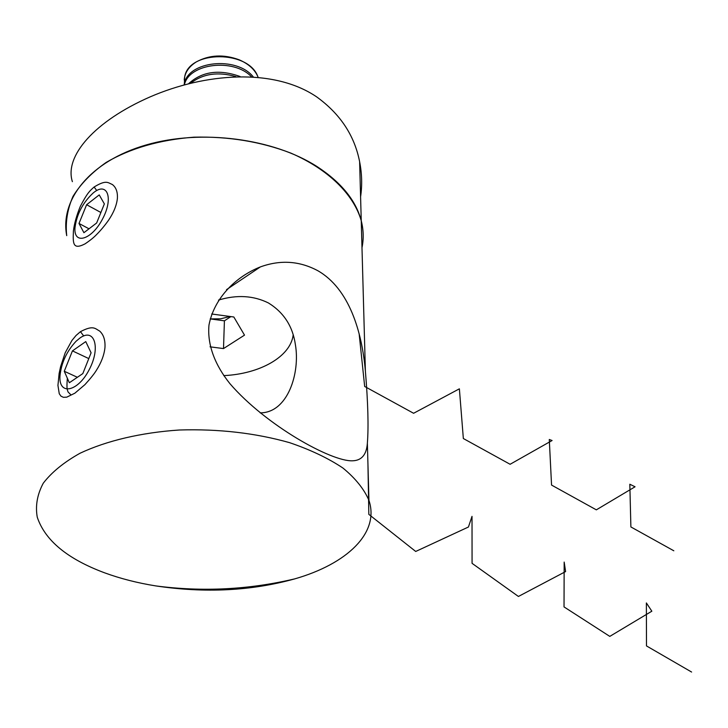 <?xml version="1.0" encoding="UTF-8"?>
<svg xmlns="http://www.w3.org/2000/svg" width="728" height="728" viewBox="0 0 728 728"><rect width="100%" height="100%" fill="white"/><g stroke="black" fill="none" stroke-linecap="round" stroke-linejoin="round"><path stroke-width="1.09" d="M361.989 247.702C363.809 238.866 363.563 229.884 361.252 220.739C353.69 194.485 328.528 169.378 290.809 153.08C260.797 141.623 228.51 136.318 193.948 137.173C159.787 139.803 130.521 148.221 106.152 162.435C91.764 172.545 80.708 183.866 73 196.387C67.367 209.291 65.274 222.386 66.721 235.654C59.751 199.381 90.527 161.043 146.046 144.981C201.447 128.838 273.4 138.484 317.144 166.63C341.232 182.428 355.928 200.464 361.252 220.739C363.563 229.884 363.809 238.866 361.989 247.702M104.614 572.827C120.411 578.605 137.492 582.973 155.856 585.922C205.105 593.302 251.406 590.954 294.776 578.869C347.01 563.918 379.843 532.86 368.941 500.382C364.127 489.125 355.464 478.351 342.943 468.04C328.301 458.249 310.492 449.777 289.526 442.642C255.419 433.024 218.691 428.801 179.352 430.002C141.268 432.55 106.588 440.74 79.998 453.262C63.9 462.271 51.652 472.263 43.261 483.219C37.246 494.467 35.244 505.787 37.255 517.18C45.045 540.467 67.495 559.013 104.614 572.827M94.112 187.005C106.324 179.525 107.88 182.728 112.33 184.502C116.07 187.351 117.763 192.001 117.39 198.444C116.617 205.433 113.632 212.749 108.454 220.375C104.595 225.762 100.682 230.448 96.697 234.443C94.021 237.301 90.145 240.44 85.049 243.862C72.545 250.305 72.937 243.043 73.41 231.076C74.247 223.842 76.54 215.615 80.298 206.388C87.378 192.802 89.762 190.891 94.112 187.005L96.751 190.545M80.453 331.677C93.357 324.879 95.004 328.565 99.7 331.104C103.64 334.744 105.387 340.24 104.959 347.584C104.186 354.955 101.347 362.508 96.433 370.243C94.513 373.5 90.682 378.305 84.921 384.648L74.866 393.193L66.767 397.151L63.4 397.315L60.97 396.159L59.259 393.73L57.94 385.421L59.132 373.455L60.597 366.63L65.202 352.78L71.899 340.513L76.031 335.499L80.453 331.677L83.711 335.945M317.954 270.789C349.176 288.761 361.943 331.504 365.383 371.053C368.013 402.611 368.668 426.663 367.367 443.225C366.557 454.718 361.589 460.578 352.461 460.806C331.313 461.679 265.82 425.361 229.957 383.702C215.27 365.411 207.107 345.154 208.982 325.025C214.168 298.198 235.581 276.713 260.342 266.93C280.416 259.632 299.627 260.915 317.954 270.789M218.509 300.082C236.782 294.576 253.417 295.532 268.423 302.957C283.802 312.449 292.793 326.381 295.404 344.754C300.255 372.845 287.879 412.885 260.178 412.867M67.34 378.205C66.348 390.781 67.604 389.544 67.968 391.873L70.862 394.813M72.381 181.654C64.182 156.165 94.531 121.167 150.241 96.833C204.941 73.155 273.428 67.586 316.598 96.833C340.149 113.841 354.49 135.463 359.623 161.707C361.962 173.664 362.289 185.358 360.588 196.778M96.651 222.977L104.359 203.913L99.226 194.904L86.623 204.723L79.006 223.46L83.911 232.705L96.651 222.977M93.575 192.656L93.23 192.938C82.755 202.666 76.668 214.332 74.957 227.955C73.71 245.272 91.773 239.821 102.566 218.946C113.705 198.234 107.453 181.317 93.575 192.656M89.016 228.81L79.006 223.46M100.883 212.503L86.623 204.723M82.828 373.582L91.091 352.807L85.767 341.596L72.436 350.887L64.273 371.271L69.342 382.746L82.828 373.582M79.843 338.101L76.094 341.232C66.621 351.351 61.243 362.99 59.96 376.149C58.722 395.704 77.769 392.01 89.198 369.678C100.965 347.584 94.458 327.291 79.843 338.101M77.377 377.286L64.273 371.271M88.789 358.586L72.436 350.887M223.742 375.621C259.851 373.992 290.609 356.693 293.175 334.935M211.693 313.995L233.834 316.999L244.508 335.135L223.505 348.576L210.028 346.828M230.876 316.598L224.415 320.83L223.505 348.576M224.415 320.83L210.21 318.909L220.611 318.819L230.03 316.48M235.89 76.613C218.018 71.499 202.966 73.692 190.736 83.192M240.058 76.504C219.192 69.023 202.029 71.435 188.579 83.738M251.424 76.695C233.579 57.849 188.779 63.382 184.393 84.848M253.189 76.795C236.564 55.865 187.879 60.979 184.293 83.929L184.084 84.939M258.003 77.159C249.504 50.15 188.852 49.804 184.684 76.85L184.366 83.638M258.076 77.168C255.028 69.715 248.73 63.928 239.175 59.796C223.633 54.09 209.309 54.818 196.205 61.971C188.734 66.739 184.748 72.745 184.23 79.989M367.959 464.864L368.832 514.359L415.706 551.46L468.432 527.017L472.017 516.361L472.072 563.345L518.418 596.46L565.601 571.58L564.173 562.071L564.027 606.915L609.791 636.39L651.842 611.202L646.373 602.939L646.482 645.918L691.6 672.044M359.141 333.797L364.673 386.468L413.604 413.276L459.377 388.825L463.345 438.529L510.11 464.282L552.088 440.522L549.285 439.475L551.551 485.075L596.332 509.846L635.053 486.777L629.82 484.238L630.885 526.945L673.819 550.787M359.623 161.707L365.383 371.053M367.367 443.225L368.941 500.382M155.856 585.922C202.602 592.055 248.912 589.698 294.776 578.869M260.342 266.93L226.508 289.662"/></g></svg>
